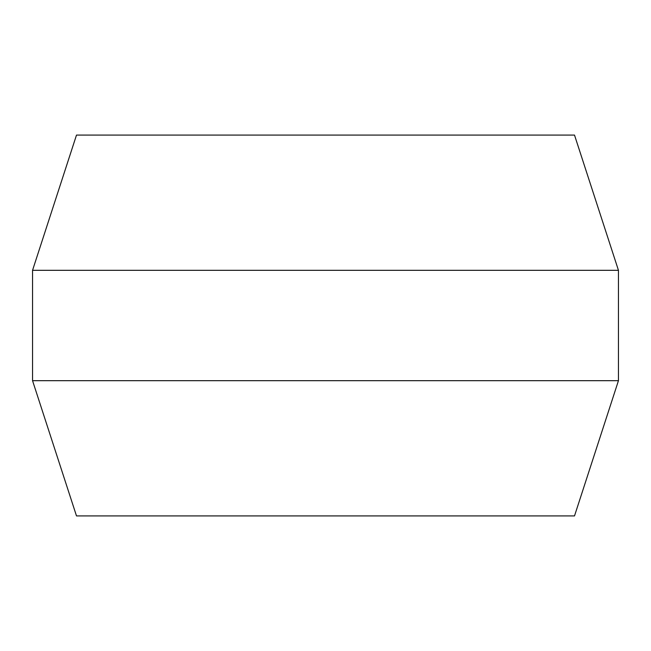 <?xml version="1.0" encoding="UTF-8"?>
<svg xmlns="http://www.w3.org/2000/svg" width="651" height="651" viewBox="0 0 651 651"><rect width="100%" height="100%" fill="white"/><g stroke="black" fill="none" stroke-linecap="round" stroke-linejoin="round"><path stroke-width="0.98" d="M32.55 270.32L76.492 135.082L574.507 135.082L618.45 270.32L32.55 270.32L32.55 380.68L618.45 380.68L574.507 515.918L76.492 515.918L32.55 380.68M618.45 270.32L618.45 380.68"/></g></svg>
